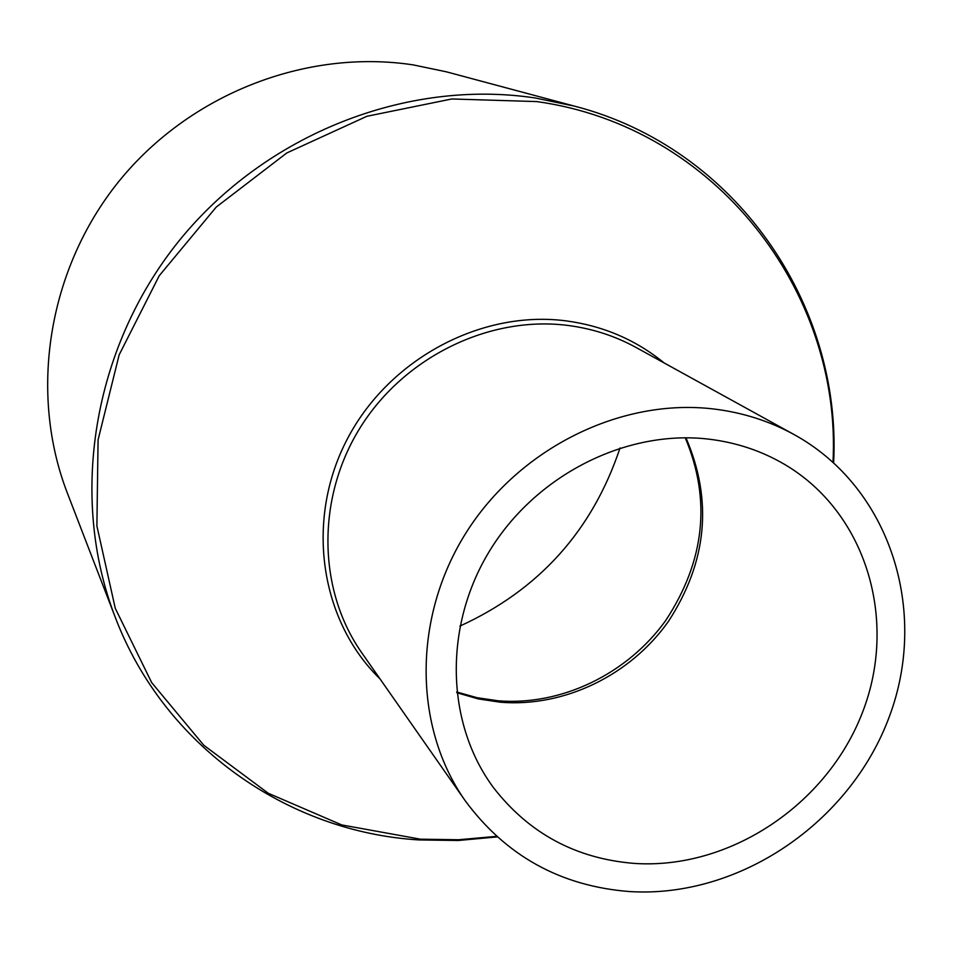 <?xml version="1.0" encoding="UTF-8"?>
<svg xmlns="http://www.w3.org/2000/svg" width="953" height="953" viewBox="0 0 953 953"><rect width="100%" height="100%" fill="white"/><g stroke="black" fill="none" stroke-linecap="round" stroke-linejoin="round"><path stroke-width="1.43" d="M634.412 863.418C729.736 869.779 827.085 804.666 862.465 712.451C898.334 620.439 866.456 512.547 784.474 464.325C761.328 450.769 735.966 442.359 708.389 439.095C626.121 429.493 535.92 474.975 489.616 550.882C443.216 626.752 445.897 723.792 493.666 787.869C529.237 833.565 576.148 858.748 634.412 863.418M713.642 408.98C621.153 397.866 519.325 448.041 465.969 532.93C412.53 617.794 413.447 727.103 465.171 800.699C505.936 855.913 560.709 886.195 629.504 891.555C738.932 898.476 850.04 822.88 889.268 716.823C929.092 611.028 890.293 487.602 794.206 434.628C769.476 421.047 742.613 412.494 713.642 408.98M833.625 462.646C841.892 304.269 735.621 147.739 574.647 106.176L446.23 71.785L413.197 64.887C306.139 48.615 189.433 93.906 118.47 181.88C47.65 269.973 28.661 392.946 67.413 493.237L115.253 617.27C164.13 746.116 287.901 832.255 419.225 839.938L458.274 840.486L497.216 836.913M459.918 626.085C539.1 589.907 592.468 530.535 620.034 447.958M456.797 692.712L478.299 698.918L500.516 702.242C564.414 707.4 630.433 675.26 668.47 621.344C707.138 561.746 712.963 500.563 685.946 437.772M794.206 434.628L636.199 347.547C615.066 335.944 592.242 328.571 567.726 325.414C489.473 315.467 404.453 356.744 360.341 427.409C316.17 498.074 317.635 589.943 361.795 652.841L465.171 800.699M664.062 362.902C635.865 339.84 603.13 325.819 565.868 320.839C480.455 309.785 387.752 359.746 346.523 440.536C305.031 521.22 320.303 620.951 380.021 678.905M833.005 462.086C841.952 291.952 715.727 126.332 536.777 101.578L451.841 98.969L366.917 116.278L286.841 152.933L216.248 207.063L159.27 275.691L119.161 354.826L98.076 439.881L96.896 525.961L115.265 608.312L151.682 682.61L203.728 745.198L268.269 793.277L341.758 824.941L420.404 839.176L458.548 839.748L496.596 836.353M574.647 106.176L535.133 97.968C406.931 78.622 265.279 134.039 178.735 241.228C92.346 348.548 68.914 497.526 115.253 617.27M456.713 691.997L477.119 697.715L498.216 700.8C561.353 705.935 627.515 674.033 665.921 620.189C704.875 560.674 711.307 499.86 685.231 437.772"/></g></svg>
